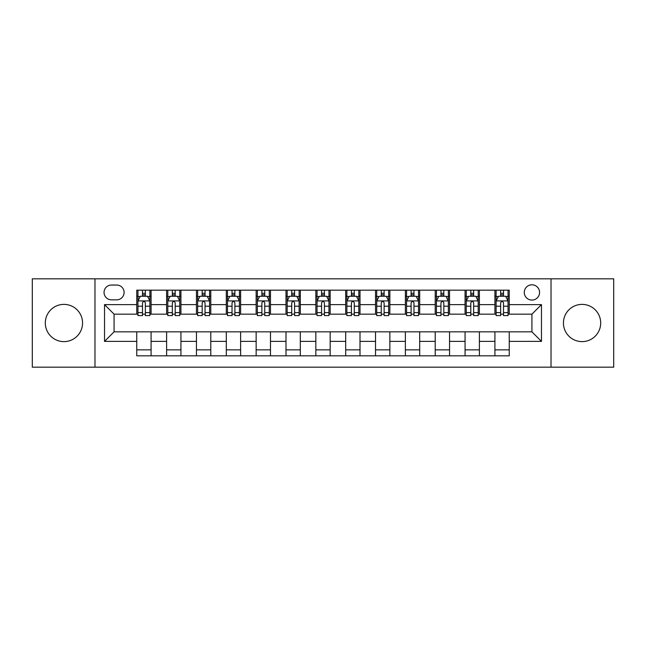 <?xml version="1.0" encoding="UTF-8"?>
<svg xmlns="http://www.w3.org/2000/svg" width="646" height="646" viewBox="0 0 646 646"><rect width="100%" height="100%" fill="white"/><g stroke="black" fill="none" stroke-linecap="round" stroke-linejoin="round"><path stroke-width="0.97" d="M582.062 304.379A18.621 18.621 0 0 0 563.441 323A18.621 18.621 0 0 0 582.062 341.621A18.621 18.621 0 0 0 600.691 323A18.621 18.621 0 0 0 582.062 304.379M63.938 304.379A18.621 18.621 0 0 0 45.309 323A18.621 18.621 0 0 0 63.938 341.621A18.621 18.621 0 0 0 82.559 323A18.621 18.621 0 0 0 63.938 304.379M531.924 284.797A7.639 7.639 0 0 0 524.277 292.436A7.639 7.639 0 0 0 531.924 300.075A7.639 7.639 0 0 0 539.563 292.436A7.639 7.639 0 0 0 531.924 284.797M551.022 367.17L613.7 367.17L613.7 278.83L551.022 278.83L551.022 367.17L94.978 367.17L94.978 278.83L32.3 278.83L32.3 367.17L94.978 367.17M111.451 299.841L116.708 299.841A7.405 7.405 0 0 0 124.105 292.436A7.405 7.405 0 0 0 116.708 285.039L111.451 285.039A7.405 7.405 0 0 0 104.046 292.436A7.405 7.405 0 0 0 111.451 299.841M551.022 278.83L94.978 278.83M136.758 341.387L104.531 341.387L104.531 304.613L136.758 304.613L136.758 314.166L114.076 314.166L114.076 331.834L136.758 331.834L136.758 355.833L509.242 355.833L509.242 331.834L531.924 331.834L531.924 314.166L509.242 314.166L509.242 304.613L541.469 304.613L541.469 341.387L509.242 341.387M509.242 304.613L509.242 290.167L136.758 290.167L136.758 304.613M494.917 290.167L494.917 314.166L496.104 314.166M500.642 314.166L503.509 314.166M508.047 314.166L509.242 314.166M494.917 314.166L478.202 314.166M465.063 290.167L465.063 314.166L466.259 314.166M470.797 314.166L473.663 314.166M465.063 314.166L448.356 314.166M435.218 290.167L435.218 314.166L436.413 314.166M440.952 314.166L443.818 314.166M435.218 314.166L418.511 314.166M405.373 290.167L405.373 314.166L406.568 314.166M411.106 314.166L413.973 314.166M405.373 314.166L388.658 314.166M375.528 290.167L375.528 314.166L376.723 314.166M381.261 314.166L384.128 314.166M375.528 314.166L358.813 314.166M345.683 290.167L345.683 314.166L346.878 314.166M351.416 314.166L354.283 314.166M345.683 314.166L328.967 314.166M315.837 290.167L315.837 314.166L317.033 314.166M321.571 314.166L324.429 314.166M315.837 314.166L299.122 314.166M285.992 290.167L285.992 314.166L287.187 314.166M291.717 314.166L294.584 314.166M285.992 314.166L269.277 314.166M256.147 290.167L256.147 314.166L257.342 314.166M261.872 314.166L264.739 314.166M256.147 314.166L239.432 314.166M226.302 290.167L226.302 314.166L227.489 314.166M232.027 314.166L234.894 314.166M226.302 314.166L209.587 314.166M196.457 290.167L196.457 314.166L197.644 314.166M202.182 314.166L205.048 314.166M196.457 314.166L179.741 314.166M166.603 290.167L166.603 314.166L167.799 314.166M172.337 314.166L175.203 314.166M166.603 314.166L149.896 314.166M136.758 314.166L137.953 314.166M142.491 314.166L145.358 314.166M136.758 331.834L151.083 331.834L151.083 355.833M509.242 331.834L151.083 331.834M151.083 290.167L151.083 314.166M136.758 296.143L137.953 296.143M142.491 296.143L145.358 296.143M149.896 296.143L151.083 296.143M136.758 349.857L151.083 349.857M166.603 331.834L166.603 355.833M180.937 290.167L180.937 314.166M166.603 296.143L167.799 296.143M172.337 296.143L175.203 296.143M179.741 296.143L180.937 296.143M180.937 331.834L180.937 355.833M166.603 349.857L180.937 349.857M196.457 331.834L196.457 355.833M210.782 331.834L210.782 355.833M196.457 349.857L210.782 349.857M210.782 290.167L210.782 314.166M196.457 296.143L197.644 296.143M202.182 296.143L205.048 296.143M209.587 296.143L210.782 296.143M226.302 331.834L226.302 355.833M240.627 331.834L240.627 355.833M226.302 349.857L240.627 349.857M240.627 290.167L240.627 314.166M226.302 296.143L227.489 296.143M232.027 296.143L234.894 296.143M239.432 296.143L240.627 296.143M256.147 331.834L256.147 355.833M270.472 331.834L270.472 355.833M256.147 349.857L270.472 349.857M270.472 290.167L270.472 314.166M256.147 296.143L257.342 296.143M261.872 296.143L264.739 296.143M269.277 296.143L270.472 296.143M285.992 331.834L285.992 355.833M300.317 331.834L300.317 355.833M285.992 349.857L300.317 349.857M300.317 290.167L300.317 314.166M285.992 296.143L287.187 296.143M291.717 296.143L294.584 296.143M299.122 296.143L300.317 296.143M315.837 331.834L315.837 355.833M330.163 331.834L330.163 355.833M315.837 349.857L330.163 349.857M330.163 290.167L330.163 314.166M315.837 296.143L317.033 296.143M321.571 296.143L324.429 296.143M328.967 296.143L330.163 296.143M345.683 331.834L345.683 355.833M360.008 331.834L360.008 355.833M345.683 349.857L360.008 349.857M360.008 290.167L360.008 314.166M345.683 296.143L346.878 296.143M351.416 296.143L354.283 296.143M358.813 296.143L360.008 296.143M375.528 331.834L375.528 355.833M389.853 331.834L389.853 355.833M375.528 349.857L389.853 349.857M389.853 290.167L389.853 314.166M375.528 296.143L376.723 296.143M381.261 296.143L384.128 296.143M388.658 296.143L389.853 296.143M405.373 331.834L405.373 355.833M419.698 331.834L419.698 355.833M405.373 349.857L419.698 349.857M419.698 290.167L419.698 314.166M405.373 296.143L406.568 296.143M411.106 296.143L413.973 296.143M418.511 296.143L419.698 296.143M435.218 331.834L435.218 355.833M449.543 331.834L449.543 355.833M435.218 349.857L449.543 349.857M449.543 290.167L449.543 314.166M435.218 296.143L436.413 296.143M440.952 296.143L443.818 296.143M448.356 296.143L449.543 296.143M465.063 331.834L465.063 355.833M479.397 331.834L479.397 355.833M465.063 349.857L479.397 349.857M479.397 290.167L479.397 314.166M465.063 296.143L466.259 296.143M470.797 296.143L473.663 296.143M478.202 296.143L479.397 296.143M494.917 331.834L494.917 355.833M494.917 349.857L509.242 349.857M494.917 296.143L496.104 296.143M500.642 296.143L503.509 296.143M508.047 296.143L509.242 296.143M114.076 314.166L104.531 304.613M114.076 331.834L104.531 341.387M541.469 304.613L531.924 314.166M541.469 341.387L531.924 331.834M145.358 293.276L142.491 293.276M149.896 312.607L145.358 312.607L145.358 315.595L149.896 315.595L149.896 301.036L147.506 296.256L140.344 296.256L137.953 301.036L137.953 315.595L142.491 315.595L142.491 312.607L137.953 312.607M137.953 301.036L137.953 290.167M149.896 301.036L149.896 290.167M142.491 296.256L142.491 290.167M145.358 290.167L145.358 296.256M145.358 312.607L145.358 302.821C144.405 300.988 143.444 300.988 142.491 302.821L142.491 312.607M175.203 293.276L172.337 293.276M179.741 312.607L175.203 312.607L175.203 315.595L179.741 315.595L179.741 301.036L177.351 296.256L170.189 296.256L167.799 301.036L167.799 315.595L172.337 315.595L172.337 312.607L167.799 312.607M167.799 301.036L167.799 290.167M179.741 301.036L179.741 290.167M172.337 296.256L172.337 290.167M175.203 290.167L175.203 296.256M175.203 312.607L175.203 302.821C174.25 300.988 173.298 300.988 172.337 302.821L172.337 312.607M205.048 293.276L202.182 293.276M209.587 312.607L205.048 312.607L205.048 315.595L209.587 315.595L209.587 301.036L207.196 296.256L200.034 296.256L197.644 301.036L197.644 315.595L202.182 315.595L202.182 312.607L197.644 312.607M197.644 301.036L197.644 290.167M209.587 301.036L209.587 290.167M202.182 296.256L202.182 290.167M205.048 290.167L205.048 296.256M205.048 312.607L205.048 302.821C204.096 300.988 203.143 300.988 202.182 302.821L202.182 312.607M234.894 293.276L232.027 293.276M239.432 312.607L234.894 312.607L234.894 315.595L239.432 315.595L239.432 301.036L237.042 296.256L229.879 296.256L227.489 301.036L227.489 315.595L232.027 315.595L232.027 312.607L227.489 312.607M227.489 301.036L227.489 290.167M239.432 301.036L239.432 290.167M232.027 296.256L232.027 290.167M234.894 290.167L234.894 296.256M234.894 312.607L234.894 302.821C233.941 300.988 232.988 300.988 232.027 302.821L232.027 312.607M264.739 293.276L261.872 293.276M269.277 312.607L264.739 312.607L264.739 315.595L269.277 315.595L269.277 301.036L266.887 296.256L259.724 296.256L257.342 301.036L257.342 315.595L261.872 315.595L261.872 312.607L257.342 312.607M257.342 301.036L257.342 290.167M269.277 301.036L269.277 290.167M261.872 296.256L261.872 290.167M264.739 290.167L264.739 296.256M264.739 312.607L264.739 302.821C263.786 300.988 262.833 300.988 261.872 302.821L261.872 312.607M294.584 293.276L291.717 293.276M299.122 312.607L294.584 312.607L294.584 315.595L299.122 315.595L299.122 301.036L296.732 296.256L289.57 296.256L287.187 301.036L287.187 315.595L291.717 315.595L291.717 312.607L287.187 312.607M287.187 301.036L287.187 290.167M299.122 301.036L299.122 290.167M291.717 296.256L291.717 290.167M294.584 290.167L294.584 296.256M294.584 312.607L294.584 302.821C293.631 300.988 292.678 300.988 291.717 302.821L291.717 312.607M324.429 293.276L321.571 293.276M328.967 312.607L324.429 312.607L324.429 315.595L328.967 315.595L328.967 301.036L326.585 296.256L319.415 296.256L317.033 301.036L317.033 315.595L321.571 315.595L321.571 312.607L317.033 312.607M317.033 301.036L317.033 290.167M328.967 301.036L328.967 290.167M321.571 296.256L321.571 290.167M324.429 290.167L324.429 296.256M324.429 312.607L324.429 302.821C323.476 300.988 322.524 300.988 321.571 302.821L321.571 312.607M354.283 293.276L351.416 293.276M358.813 312.607L354.283 312.607L354.283 315.595L358.813 315.595L358.813 301.036L356.43 296.256L349.268 296.256L346.878 301.036L346.878 315.595L351.416 315.595L351.416 312.607L346.878 312.607M346.878 301.036L346.878 290.167M358.813 301.036L358.813 290.167M351.416 296.256L351.416 290.167M354.283 290.167L354.283 296.256M354.283 312.607L354.283 302.821C353.322 300.988 352.369 300.988 351.416 302.821L351.416 312.607M384.128 293.276L381.261 293.276M388.658 312.607L384.128 312.607L384.128 315.595L388.658 315.595L388.658 301.036L386.276 296.256L379.113 296.256L376.723 301.036L376.723 315.595L381.261 315.595L381.261 312.607L376.723 312.607M376.723 301.036L376.723 290.167M388.658 301.036L388.658 290.167M381.261 296.256L381.261 290.167M384.128 290.167L384.128 296.256M384.128 312.607L384.128 302.821C383.167 300.988 382.214 300.988 381.261 302.821L381.261 312.607M413.973 293.276L411.106 293.276M418.511 312.607L413.973 312.607L413.973 315.595L418.511 315.595L418.511 301.036L416.121 296.256L408.958 296.256L406.568 301.036L406.568 315.595L411.106 315.595L411.106 312.607L406.568 312.607M406.568 301.036L406.568 290.167M418.511 301.036L418.511 290.167M411.106 296.256L411.106 290.167M413.973 290.167L413.973 296.256M413.973 312.607L413.973 302.821C413.02 300.988 412.059 300.988 411.106 302.821L411.106 312.607M443.818 293.276L440.952 293.276M448.356 312.607L443.818 312.607L443.818 315.595L448.356 315.595L448.356 301.036L445.966 296.256L438.804 296.256L436.413 301.036L436.413 315.595L440.952 315.595L440.952 312.607L436.413 312.607M436.413 301.036L436.413 290.167M448.356 301.036L448.356 290.167M440.952 296.256L440.952 290.167M443.818 290.167L443.818 296.256M443.818 312.607L443.818 302.821C442.865 300.988 441.904 300.988 440.952 302.821L440.952 312.607M473.663 293.276L470.797 293.276M478.202 312.607L473.663 312.607L473.663 315.595L478.202 315.595L478.202 301.036L475.811 296.256L468.649 296.256L466.259 301.036L466.259 315.595L470.797 315.595L470.797 312.607L466.259 312.607M466.259 301.036L466.259 290.167M478.202 301.036L478.202 290.167M470.797 296.256L470.797 290.167M473.663 290.167L473.663 296.256M473.663 312.607L473.663 302.821C472.71 300.988 471.758 300.988 470.797 302.821L470.797 312.607M503.509 293.276L500.642 293.276M508.047 312.607L503.509 312.607L503.509 315.595L508.047 315.595L508.047 301.036L505.657 296.256L498.494 296.256L496.104 301.036L496.104 315.595L500.642 315.595L500.642 312.607L496.104 312.607M496.104 301.036L496.104 290.167M508.047 301.036L508.047 290.167M500.642 296.256L500.642 290.167M503.509 290.167L503.509 296.256M503.509 312.607L503.509 302.821C502.556 300.988 501.603 300.988 500.642 302.821L500.642 312.607M166.603 341.387L151.083 341.387M166.603 304.613L151.083 304.613M196.457 304.613L180.937 304.613M196.457 341.387L180.937 341.387M226.302 304.613L210.782 304.613M226.302 341.387L210.782 341.387M256.147 304.613L240.627 304.613M256.147 341.387L240.627 341.387M285.992 304.613L270.472 304.613M285.992 341.387L270.472 341.387M315.837 304.613L300.317 304.613M315.837 341.387L300.317 341.387M345.683 304.613L330.163 304.613M345.683 341.387L330.163 341.387M375.528 304.613L360.008 304.613M375.528 341.387L360.008 341.387M405.373 304.613L389.853 304.613M405.373 341.387L389.853 341.387M435.218 304.613L419.698 304.613M435.218 341.387L419.698 341.387M465.063 304.613L449.543 304.613M465.063 341.387L449.543 341.387M494.917 304.613L479.397 304.613M494.917 341.387L479.397 341.387M149.832 300.915L138.018 300.915M137.953 296.546L140.198 296.546M147.651 296.546L149.896 296.546M142.491 306.204L137.953 306.204M149.896 306.204L145.358 306.204M145.358 294.794L142.491 294.794M179.677 300.915L167.863 300.915M167.799 296.546L170.043 296.546M177.497 296.546L179.741 296.546M172.337 306.204L167.799 306.204M179.741 306.204L175.203 306.204M175.203 294.794L172.337 294.794M209.522 300.915L197.708 300.915M197.644 296.546L199.889 296.546M207.342 296.546L209.587 296.546M202.182 306.204L197.644 306.204M209.587 306.204L205.048 306.204M205.048 294.794L202.182 294.794M239.375 300.915L227.554 300.915M227.489 296.546L229.734 296.546M237.187 296.546L239.432 296.546M232.027 306.204L227.489 306.204M239.432 306.204L234.894 306.204M234.894 294.794L232.027 294.794M269.22 300.915L257.399 300.915M257.342 296.546L259.587 296.546M267.032 296.546L269.277 296.546M261.872 306.204L257.342 306.204M269.277 306.204L264.739 306.204M264.739 294.794L261.872 294.794M299.066 300.915L287.244 300.915M287.187 296.546L289.432 296.546M296.877 296.546L299.122 296.546M291.717 306.204L287.187 306.204M299.122 306.204L294.584 306.204M294.584 294.794L291.717 294.794M328.911 300.915L317.089 300.915M317.033 296.546L319.277 296.546M326.723 296.546L328.967 296.546M321.571 306.204L317.033 306.204M328.967 306.204L324.429 306.204M324.429 294.794L321.571 294.794M358.756 300.915L346.934 300.915M346.878 296.546L349.123 296.546M356.568 296.546L358.813 296.546M351.416 306.204L346.878 306.204M358.813 306.204L354.283 306.204M354.283 294.794L351.416 294.794M388.601 300.915L376.78 300.915M376.723 296.546L378.968 296.546M386.413 296.546L388.658 296.546M381.261 306.204L376.723 306.204M388.658 306.204L384.128 306.204M384.128 294.794L381.261 294.794M418.447 300.915L406.625 300.915M406.568 296.546L408.813 296.546M416.266 296.546L418.511 296.546M411.106 306.204L406.568 306.204M418.511 306.204L413.973 306.204M413.973 294.794L411.106 294.794M448.292 300.915L436.478 300.915M436.413 296.546L438.658 296.546M446.111 296.546L448.356 296.546M440.952 306.204L436.413 306.204M448.356 306.204L443.818 306.204M443.818 294.794L440.952 294.794M478.137 300.915L466.323 300.915M466.259 296.546L468.503 296.546M475.957 296.546L478.202 296.546M470.797 306.204L466.259 306.204M478.202 306.204L473.663 306.204M473.663 294.794L470.797 294.794M507.982 300.915L496.168 300.915M496.104 296.546L498.349 296.546M505.802 296.546L508.047 296.546M500.642 306.204L496.104 306.204M508.047 306.204L503.509 306.204M503.509 294.794L500.642 294.794"/></g></svg>
